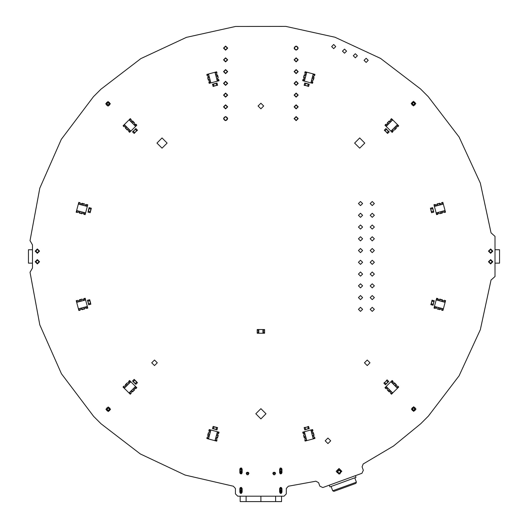 <?xml version="1.0" encoding="UTF-8"?>
<svg xmlns="http://www.w3.org/2000/svg" width="528" height="528" viewBox="0 0 528 528"><rect width="100%" height="100%" fill="white"/><g stroke="black" fill="none" stroke-linecap="round" stroke-linejoin="round"><path stroke-width="0.79" d="M383.836 383.137L384.49 382.477L383.836 383.137L385.473 384.773L386.126 384.113L385.473 384.773M384.49 382.477L386.126 384.113M386.456 380.516L387.11 379.863L386.456 380.523L388.087 382.153L388.747 381.5L388.093 382.153M387.11 379.863L388.747 381.5M264.581 333.26L264.581 329.558L264.581 333.26L262.957 333.26L262.957 329.558L257.176 329.558L257.176 333.26L257.176 329.558M264.581 329.558L263.188 330.02L263.188 332.798L264.231 332.798L264.231 333.26M258.562 329.558L258.562 330.02L257.519 330.02L257.519 329.558M258.793 329.558L258.793 333.26L257.176 333.26M257.519 333.26L257.519 332.798L258.562 332.798L258.562 330.02M91.271 208.204L90.163 212.698L91.364 208.223L89.126 207.623L88.169 211.2M90.077 212.672L87.932 212.098M90.658 303.296L89.701 299.719L87.47 300.32L87.707 301.211L87.47 300.32M89.615 299.746L89.852 300.637L87.707 301.211M87.556 300.293L88.427 303.897M90.902 304.187L88.664 304.788M304.154 427.614L305.052 427.376L304.154 427.614L304.755 429.851L305.653 429.607L304.755 429.851M305.052 427.376L305.653 429.607M307.732 426.657L308.629 426.413L307.732 426.657L308.332 428.888L309.223 428.65L308.332 428.888M308.629 426.413L309.223 428.65M430.63 209.121L431.587 212.698L433.825 212.098L433.58 211.2L433.825 212.098M431.68 212.672L431.435 211.774L433.58 211.2M431.435 211.774L430.716 209.095L432.775 208.547L433.495 211.226L432.868 208.52M430.393 208.223L432.623 207.623M387.572 133.478L386.918 132.825L387.572 133.478L389.209 131.842L388.555 131.188L389.209 131.842M386.918 132.825L388.555 131.188M384.952 130.858L384.298 130.205L384.958 130.858L386.588 129.228L385.935 128.568L389.143 131.908M384.298 130.205L385.869 128.634M308.649 86.374L307.732 86.216L308.629 86.46L309.223 84.229L304.748 83.048L305.626 83.358L305.078 85.417L307.758 86.137L308.306 84.077L309.203 84.315M305.052 85.503L304.154 85.265L305.078 85.417L304.181 85.173L304.735 83.12M137.452 130.205L136.798 130.858L137.432 130.178L135.815 128.568L135.161 129.221L135.815 128.568M136.798 130.858L135.161 129.221M134.838 132.825L134.178 133.478L134.838 132.825L133.201 131.188L132.548 131.842L133.201 131.188M134.178 133.478L132.548 131.842M430.855 304.656L431.092 303.758L430.855 304.656L433.085 305.25L433.33 304.359L433.085 305.25M431.092 303.758L433.33 304.359M431.897 301.099L431.185 303.785L432.049 300.181L431.878 301.099L434.049 301.673L434.287 300.782L433.237 304.333L433.957 301.653M136.798 382.015L134.178 379.401L132.548 381.031L135.815 384.305L132.607 380.972M137.452 382.675L135.881 384.245M213.127 426.413L214.018 426.657L213.121 426.419L212.527 428.65L213.418 428.888L212.527 428.65M214.018 426.657L213.418 428.888M213.101 426.505L217.595 427.614L216.698 427.376L216.104 429.607L216.995 429.851L216.104 429.607M217.569 427.7L216.995 429.851M212.553 84.315L213.444 84.077L213.992 86.137L216.678 85.417L216.124 83.358L217.008 83.061L212.527 84.229L213.121 86.46L214.018 86.222L213.127 86.46M213.101 86.374L214.018 86.222M216.678 85.417L217.595 85.259L216.678 85.417M241.481 493.271L240.471 493.271M275.636 496.162L275.636 501.6L260.878 501.6L260.878 496.162L260.878 501.6L240.187 501.6L240.187 496.162L240.187 501.6M241.58 493.218L241.58 487.535M240.187 487.681L240.187 493.079M241.58 473.781L241.58 468.098M240.187 468.244L240.187 473.642M280.269 493.271L281.279 493.271M275.636 501.6L281.563 501.6L281.563 496.162L281.563 501.6M280.177 493.218L280.177 487.535M281.563 487.681L281.563 493.079M280.177 473.781L280.177 468.098M281.563 468.244L281.563 473.642M333.894 491.363L355.852 483.371L356.407 482.183L332.706 490.809L333.894 491.363M355.39 475.669L356.017 477.404L338.903 483.635L329.927 486.895L329.294 485.166M420.545 88.968L380.582 58.423L334.957 37.231L285.833 26.4L235.534 26.44L186.424 37.356L140.837 58.621L100.927 89.232L93.469 96.703L61.321 139.306L39.791 188.146L30.023 240.616L32.492 244.873L32.492 268.013L30.023 272.263L39.818 324.832L61.426 373.751L93.68 416.407L101.072 423.793L140.342 453.961L185.123 475.088L233.383 486.196L235.422 488.492L235.422 493.871L237.732 496.162L284.044 496.162L286.328 493.852L286.328 488.492L288.367 486.196L315.863 481.206L318.589 482.665L319.862 486.163L322.819 487.522L361.957 473.279L363.343 470.316L362.076 466.831L363.224 463.967L393.499 446.054L420.704 423.76L428.307 416.156L459.109 375.791L480.368 329.677L491.06 280.038L494.967 276.573L494.967 236.339L491.06 232.841L480.361 183.176L459.076 137.036L428.241 96.657L420.545 88.968M246.721 472.448L247.5 473.326L248.259 472.336M275.035 472.448L274.25 473.326L273.491 472.336M106.676 105.197L106.676 102.419L109.461 102.419L109.461 105.197L106.676 105.197L109.461 105.197L109.461 102.419L106.676 102.419L106.676 105.197M107.085 104.788L107.085 102.828L109.052 102.828L109.052 104.788L107.085 104.788M412.117 102.241L414.896 102.241L414.896 105.019L412.117 105.019L412.117 102.241L412.117 105.019L414.896 105.019L414.896 102.241L412.117 102.241M412.526 102.65L414.487 102.65L414.487 104.61L412.526 104.61L412.526 102.65M109.639 410.639L106.854 410.639L106.854 407.854L109.639 407.854L109.639 410.639L109.639 407.854L106.854 407.854L106.854 410.639L109.639 410.639M109.23 410.23L107.263 410.23L107.263 408.263L109.23 408.263L109.23 410.23M37.442 263.38L35.825 261.763L37.442 260.139L39.065 261.763L37.442 263.38M37.442 252.734L35.825 251.117L37.442 249.5L39.065 251.117L37.442 252.734M341.345 470.923L338.441 469.517L336.996 472.507L339.907 473.906L341.385 471.035L338.441 469.517L336.996 472.507L339.907 473.906L341.345 470.923M490.558 249.5L492.175 251.117L490.558 252.734L488.935 251.117L490.558 249.5M490.558 260.139L492.175 261.763L490.558 263.38L488.935 261.763L490.558 260.139M415.074 407.675L415.074 410.461L412.295 410.461L412.295 407.675L415.074 407.675L412.295 407.675L412.295 410.461L415.074 410.461L415.074 407.675M414.665 408.085L414.665 410.051L412.705 410.051L412.705 408.085L414.665 408.085M108.247 411.563L105.93 409.246L108.247 406.93L110.563 409.246L108.247 411.563M239.818 488.525L240.979 487.37L242.134 488.525L242.134 492.228L240.979 493.383L239.818 492.228L239.818 488.525M247.573 474.83L246.226 473.484L247.573 472.144L248.912 473.484L247.573 474.83M239.818 469.088L240.979 467.933L242.134 469.088L242.134 472.791L240.979 473.946L239.818 472.791L239.818 469.088M265.96 413.78L260.872 418.876L255.783 413.78L260.872 408.692L265.96 413.78M157.298 362.789L154.519 365.567L151.741 362.789L154.519 360.01L157.298 362.789M279.622 488.525L280.777 487.37L281.932 488.525L281.932 492.228L280.777 493.383L279.622 492.228L279.622 488.525M274.184 474.83L272.837 473.484L274.184 472.144L275.524 473.484L274.184 474.83M279.622 469.088L280.777 467.933L281.932 469.088L281.932 472.791L280.777 473.946L279.622 472.791L279.622 469.088M339.016 474.052L336.237 471.28L339.016 468.501L341.794 471.28L339.016 474.052M327.934 443.612L325.156 440.834L327.934 438.062L330.713 440.834L327.934 443.612M413.681 411.385L411.371 409.068L413.681 406.758L415.998 409.068L413.681 411.385M370.003 362.789L367.224 365.567L364.445 362.789L367.224 360.01L370.003 362.789M360.512 311.395L358.459 309.335L360.512 307.276L362.571 309.335L360.512 311.395M360.512 299.64L358.459 297.581L360.512 295.522L362.571 297.581L360.512 299.64M372.266 311.395L370.214 309.335L372.266 307.276L374.326 309.335L372.266 311.395M372.266 299.64L370.214 297.581L372.266 295.522L374.326 297.581L372.266 299.64M360.512 287.885L358.459 285.826L360.512 283.767L362.571 285.826L360.512 287.885M372.266 287.885L370.214 285.826L372.266 283.767L374.326 285.826L372.266 287.885M360.512 276.131L358.459 274.072L360.512 272.012L362.571 274.072L360.512 276.131M372.266 276.131L370.214 274.072L372.266 272.012L374.326 274.072L372.266 276.131M37.349 263.96L35.152 261.763L37.349 259.565L39.547 261.763L37.349 263.96M37.349 253.315L35.152 251.117L37.349 248.919L39.547 251.117L37.349 253.315M108.068 106.121L105.752 103.811L108.068 101.495L110.385 103.811L108.068 106.121M167.138 143.055L162.05 148.144L156.961 143.055L162.05 137.96L167.138 143.055M225.614 120.681L223.555 118.622L225.614 116.563L227.667 118.622L225.614 120.681M225.614 108.926L223.555 106.867L225.614 104.808L227.667 106.867L225.614 108.926M263.65 106.029L260.872 108.808L258.093 106.029L260.872 103.25L263.65 106.029M225.614 97.172L223.555 95.113L225.614 93.053L227.667 95.113L225.614 97.172M225.614 85.417L223.555 83.358L225.614 81.299L227.667 83.358L225.614 85.417M225.614 73.663L223.555 71.603L225.614 69.544L227.667 71.603L225.614 73.663M225.614 61.908L223.555 59.849L225.614 57.79L227.667 59.849L225.614 61.908M225.614 50.153L223.555 48.094L225.614 46.035L227.667 48.094L225.614 50.153M360.512 264.376L358.459 262.317L360.512 260.258L362.571 262.317L360.512 264.376M372.266 264.376L370.214 262.317L372.266 260.258L374.326 262.317L372.266 264.376M360.512 252.622L358.459 250.562L360.512 248.503L362.571 250.562L360.512 252.622M372.266 252.622L370.214 250.562L372.266 248.503L374.326 250.562L372.266 252.622M360.512 240.867L358.459 238.808L360.512 236.749L362.571 238.808L360.512 240.867M360.512 229.112L358.459 227.053L360.512 224.994L362.571 227.053L360.512 229.112M372.266 240.867L370.214 238.808L372.266 236.749L374.326 238.808L372.266 240.867M372.266 229.112L370.214 227.053L372.266 224.994L374.326 227.053L372.266 229.112M360.512 217.351L358.459 215.299L360.512 213.239L362.571 215.299L360.512 217.351M372.266 217.351L370.214 215.299L372.266 213.239L374.326 215.299L372.266 217.351M360.512 205.597L358.459 203.544L360.512 201.485L362.571 203.544L360.512 205.597M372.266 205.597L370.214 203.544L372.266 201.485L374.326 203.544L372.266 205.597M490.651 263.96L488.453 261.763L490.651 259.565L492.848 261.763L490.651 263.96M490.651 253.315L488.453 251.117L490.651 248.919L492.848 251.117L490.651 253.315M296.142 120.681L294.083 118.622L296.142 116.563L298.195 118.622L296.142 120.681M296.142 108.926L294.083 106.867L296.142 104.808L298.195 106.867L296.142 108.926M364.789 143.055L359.693 148.144L354.605 143.055L359.693 137.96L364.789 143.055M296.142 97.172L294.083 95.113L296.142 93.053L298.195 95.113L296.142 97.172M296.142 85.417L294.083 83.358L296.142 81.299L298.195 83.358L296.142 85.417M296.142 73.663L294.083 71.603L296.142 69.544L298.195 71.603L296.142 73.663M296.142 61.908L294.083 59.849L296.142 57.79L298.195 59.849L296.142 61.908M296.142 50.153L294.083 48.094L296.142 46.035L298.195 48.094L296.142 50.153M333.683 48.629L331.63 46.57L333.683 44.517L335.742 46.57L333.683 48.629M344.507 53.222L342.448 51.163L344.507 49.111L346.566 51.163L344.507 53.222M366.148 62.41L364.089 60.35L366.148 58.291L368.201 60.35L366.148 62.41M355.324 57.816L353.272 55.757L355.324 53.704L357.383 55.757L355.324 57.816M413.503 105.943L411.193 103.633L413.503 101.317L415.82 103.633L413.503 105.943M225.614 46.358L227.35 48.094L225.614 49.83L223.879 48.094L225.614 46.358M225.614 58.113L227.35 59.849L225.614 61.585L223.879 59.849L225.614 58.113M225.614 69.868L227.35 71.603L225.614 73.339L223.879 71.603L225.614 69.868M225.614 81.622L227.35 83.358L225.614 85.094L223.879 83.358L225.614 81.622M225.614 93.377L227.35 95.113L225.614 96.848L223.879 95.113L225.614 93.377M225.614 105.131L227.35 106.867L225.614 108.603L223.879 106.867L225.614 105.131M296.142 116.886L297.878 118.622L296.142 120.358L294.406 118.622L296.142 116.886M296.142 105.131L297.878 106.867L296.142 108.603L294.406 106.867L296.142 105.131M296.142 93.377L297.878 95.113L296.142 96.848L294.406 95.113L296.142 93.377M296.142 81.622L297.878 83.358L296.142 85.094L294.406 83.358L296.142 81.622M296.142 69.868L297.878 71.603L296.142 73.339L294.406 71.603L296.142 69.868M296.142 61.585L294.406 59.849L296.142 58.113L297.878 59.849L296.142 61.585M107.184 104.689L108.953 104.689L108.953 102.927L107.184 102.927L107.184 104.689M412.625 102.749L412.625 104.518L414.388 104.518L414.388 102.749L412.625 102.749M109.131 410.131L109.131 408.362L107.362 408.362L107.362 410.131L109.131 410.131M337.649 472.27L338.62 470.191L340.699 471.161L339.728 473.233L337.649 472.27M414.566 408.184L412.797 408.184L412.797 409.952L414.566 409.952L414.566 408.184M385.407 384.707L388.681 381.434M386.522 380.582L387.176 379.929M134.647 125.426L136.508 124.832L135.934 124.258L134.462 124.258L134.462 122.786L132.66 120.985L131.188 120.985L131.188 119.513L130.291 118.615L129.063 119.843L135.61 126.383L129.637 132.356L128.733 131.459L128.733 129.987L127.261 129.987L126.053 128.773L126.595 126.865M133.874 122.199L132.475 123.255M126.053 128.773L125.459 128.185L125.459 126.713L123.988 126.713L123.09 125.816L129.063 119.843M136.508 124.832L136.831 125.156L135.61 126.383M130.865 131.129L124.318 124.588M129.901 130.172L129.307 132.033M123.42 126.139L124.931 125.202M128.423 128.693L126.674 129.393M130.614 118.939L129.677 120.457M131.432 122.212L133.254 121.572M264.231 329.558L262.957 329.558M263.188 332.798L263.188 333.26M263.188 329.558L263.188 330.02M258.562 332.798L258.562 333.26M258.793 333.26L262.957 333.26M91.034 209.095L88.975 208.547L89.219 207.649M90.314 211.774L88.262 211.226L88.975 208.547M387.143 387.413L385.288 388.007L385.856 388.582L387.328 388.582L387.328 390.053L389.129 391.855L390.601 391.855L390.601 393.327L391.505 394.225L392.726 392.997L386.186 386.45L392.159 380.483L393.056 381.381L393.056 382.853L394.528 382.853L395.743 384.067L395.195 385.975M387.922 390.641L389.314 389.585M395.743 384.067L396.33 384.655L396.33 386.126L397.802 386.126L398.699 387.024L392.726 392.997M385.288 388.007L384.958 387.677L386.186 386.45M390.931 381.711L397.472 388.252M391.888 382.668L392.482 380.807M398.376 386.701L396.858 387.638M393.367 384.146L395.116 383.44M391.175 393.895L392.119 392.383M390.357 390.628L388.542 391.261M437.435 212.573L437.026 214.48L437.804 214.276L438.544 212.995L439.817 213.734L442.273 213.074L443.012 211.801L444.286 212.533L445.513 212.203L445.064 210.527L436.128 212.923L433.943 204.765L435.171 204.435L436.445 205.174L437.184 203.9L438.834 203.458L440.213 204.884M440.623 213.517L440.405 211.781M438.834 203.458L439.639 203.24L440.913 203.98L441.652 202.699L442.88 202.369L445.064 210.527M437.026 214.48L436.577 214.599L436.128 212.923M434.392 206.441L443.329 204.046M435.699 206.092L434.386 204.646M442.431 202.495L442.49 204.27M437.719 205.55L437.983 203.683M445.071 212.329L444.226 210.758M441.824 211.398L441.467 213.292M84.315 300.3L84.731 298.393L83.945 298.604L83.213 299.878L81.939 299.145L79.477 299.805L78.745 301.079L77.464 300.34L76.237 300.67L76.685 302.346L85.628 299.95L87.813 308.108L86.585 308.438L85.305 307.705L84.572 308.979L82.916 309.421L81.536 307.996M81.134 299.363L81.352 301.099M82.916 309.421L82.111 309.639L80.837 308.9L80.104 310.174L78.87 310.504L76.685 302.346M84.731 298.393L85.18 298.274L85.628 299.95M87.364 306.431L78.421 308.827M86.051 306.788L87.364 308.233M79.319 310.385L79.259 308.603M84.031 307.329L83.767 309.197M76.685 300.551L77.524 302.122M79.926 301.481L80.282 299.587M90.809 304.214L90.572 303.323L88.513 303.871L88.757 304.768M304.735 429.759L309.203 428.558M307.758 426.743L308.649 426.505M384.364 130.139L387.638 133.412M304.742 433L302.834 432.584L303.046 433.369L304.319 434.102L303.58 435.376L304.24 437.837L305.514 438.577L304.781 439.85L305.111 441.078L306.788 440.629L304.392 431.686L312.55 429.502L312.88 430.729L312.14 432.01L313.414 432.742L313.856 434.399L312.431 435.778M303.798 436.181L305.534 435.963M313.856 434.399L314.074 435.204L313.342 436.478L314.615 437.217L314.945 438.445L306.788 440.629M302.834 432.584L302.716 432.135L304.392 431.686M310.873 429.95L313.269 438.893M311.223 431.264L312.668 429.95M314.827 437.996L313.045 438.055M311.764 433.283L313.632 433.547M304.986 440.629L306.563 439.791M305.917 437.389L304.022 437.032M129.862 382.668L129.268 380.807L128.693 381.381L128.693 382.853L127.222 382.853L125.426 384.655L125.426 386.126L123.948 386.126L123.05 387.024L124.278 388.252L130.825 381.711L136.792 387.677L135.894 388.582L134.422 388.582L134.422 390.053L133.214 391.261L131.3 390.72M126.634 383.44L127.69 384.839M133.214 391.261L132.62 391.855L131.149 391.855L131.149 393.327L130.251 394.225L124.278 388.252M129.268 380.807L129.598 380.483L130.825 381.711M135.571 386.45L129.023 392.997M134.607 387.413L136.468 388.007M130.574 393.895L129.637 392.383M133.129 388.892L133.835 390.641M123.38 386.701L124.892 387.638M126.647 385.882L126.014 384.067M311.21 81.563L312.655 82.876L312.86 82.091L312.127 80.817L313.401 80.078L314.061 77.623L313.322 76.349L314.602 75.61L314.926 74.382L313.249 73.933L310.86 82.87L302.696 80.685L303.026 79.457L304.306 78.718L303.567 77.444L304.009 75.788L305.936 75.313M313.619 79.273L312.002 78.593M304.009 75.788L304.227 74.989L305.501 74.25L304.768 72.976L305.092 71.749L313.249 73.933M312.655 82.876L312.536 83.318L310.86 82.87M304.372 81.134L306.768 72.197M304.729 79.827L302.821 80.236M304.973 72.191L306.544 73.036M305.27 77.807L303.785 76.639M314.807 74.831L313.025 74.771M312.385 77.174L313.843 78.428M135.881 128.634L132.607 131.908M134.119 133.412L137.386 130.139M432.142 300.208L434.194 300.755M391.888 130.211L392.482 132.073L393.056 131.498L393.056 130.027L394.528 130.027L396.33 128.225L396.33 126.753L397.802 126.753L398.699 125.849L397.472 124.628L390.931 131.168L384.958 125.195L385.856 124.298L387.328 124.298L387.328 122.826L388.542 121.612L390.449 122.159M395.116 129.433L394.06 128.04M388.542 121.612L389.129 121.024L390.601 121.024L390.601 119.552L391.505 118.655L397.472 124.628M392.482 132.073L392.159 132.396L390.931 131.168M386.186 126.423L392.726 119.882M387.143 125.466L385.288 124.872M391.175 118.978L392.119 120.496M388.621 123.988L387.922 122.239M398.376 126.179L396.858 125.242M395.102 126.997L395.743 128.812M134.119 379.467L134.772 380.12L133.267 381.625M137.386 382.734L136.732 382.081L135.227 383.585M435.752 306.768L434.438 308.213L435.224 308.425L436.498 307.692L437.237 308.966L439.692 309.626L440.966 308.887L441.705 310.16L442.933 310.49L443.381 308.814L434.445 306.418L436.63 298.261L437.857 298.591L438.596 299.864L439.87 299.132L441.527 299.574L442.002 301.501M438.042 309.177L438.722 307.567M441.527 299.574L442.325 299.792L443.065 301.066L444.338 300.326L445.573 300.656L443.381 308.814M434.438 308.213L433.996 308.095L434.445 306.418M436.181 299.937L445.117 302.333M437.488 300.287L437.078 298.379M445.124 300.538L444.279 302.108M439.507 300.828L440.675 299.343M442.49 310.372L442.543 308.59M440.141 307.949L438.887 309.408M212.553 428.558L217.021 429.759M217.015 79.88L218.922 80.296L218.711 79.51L217.437 78.771L218.17 77.497L217.51 75.042L216.236 74.303L216.975 73.029L216.645 71.801L214.969 72.25L217.364 81.187L209.207 83.378L208.877 82.144L209.609 80.87L208.336 80.137L207.893 78.481L209.319 77.101M217.958 76.692L216.216 76.91M207.893 78.481L207.676 77.675L208.415 76.402L207.141 75.662L206.811 74.435L214.969 72.25M218.922 80.296L219.041 80.738L217.364 81.187M210.883 82.922L208.487 73.986M210.533 81.616L209.088 82.929M206.93 74.884L208.712 74.824M209.992 79.596L208.118 79.332M216.764 72.244L215.193 73.088M215.833 75.491L217.727 75.847M210.547 431.317L209.101 430.003L208.89 430.789L209.629 432.062L208.349 432.795L207.689 435.257L208.428 436.531L207.154 437.27L206.824 438.497L208.501 438.946L210.896 430.003L219.054 432.194L218.724 433.422L217.45 434.155L218.183 435.435L217.741 437.085L215.813 437.567M208.138 433.6L209.748 434.28M217.741 437.085L217.529 437.89L216.249 438.629L216.988 439.903L216.658 441.131L208.501 438.946M209.101 430.003L209.22 429.554L210.896 430.003M217.378 431.746L214.982 440.682M217.028 433.052L218.935 432.637M216.777 440.682L215.206 439.844M216.487 435.072L217.972 436.24M206.943 438.049L208.725 438.108M209.365 435.706L207.907 434.452M85.998 206.105L87.311 204.659L86.526 204.455L85.252 205.187L84.52 203.914L82.058 203.254L80.784 203.993L80.045 202.719L78.817 202.389L78.368 204.065L87.311 206.461L85.12 214.619L83.893 214.289L83.16 213.008L81.88 213.748L80.23 213.305L79.748 211.378M83.714 203.696L83.035 205.313M80.23 213.305L79.424 213.088L78.685 211.814L77.411 212.553L76.184 212.223L78.368 204.065M87.311 204.659L87.76 204.785L87.311 206.461M85.576 212.942L76.633 210.547M84.262 212.586L84.678 214.493M76.633 212.342L77.471 210.771M82.243 212.045L81.081 213.53M79.266 202.508L79.207 204.29M81.609 204.93L82.863 203.471M217.021 83.12L217.569 85.173M246.721 474.527L248.417 474.527M248.879 473.194L246.233 473.385M241.672 468.164L241.672 473.715M248.648 472.685L246.391 472.85M248.213 474.665L246.932 474.665M240.187 472.771L241.58 472.771M240.187 491.416L241.58 491.416M241.58 487.714L240.187 487.714M275.029 474.527L273.332 474.527M272.87 473.194L275.517 473.385M280.084 468.164L280.084 473.715M275.365 472.85L273.101 472.685M273.544 474.665L274.817 474.665M280.177 491.416L281.563 491.416M281.563 487.714L280.177 487.714M280.177 472.771L281.563 472.771M32.492 249.731L28.42 249.731L28.42 263.149L32.492 263.149M356.407 482.183L354.823 477.833M332.706 490.809L331.122 486.46M494.967 263.149L499.58 263.149L499.58 249.731L494.967 249.731M224.895 116.886L226.334 116.886L227.35 117.902L226.842 119.849L225.614 120.358L224.387 119.849L223.879 118.622L224.387 117.394L225.614 116.886L226.842 117.394L227.35 119.341L226.334 120.358L224.895 120.358L223.879 119.341L223.879 117.902L224.895 116.886L223.879 117.902M223.879 119.341L224.895 120.358M226.334 120.358L227.35 119.341M227.35 117.902L226.334 116.886M296.861 49.83L295.423 49.83L294.406 48.814L294.406 48.094L294.914 46.867L296.142 46.358L297.37 46.867L297.878 48.094L297.37 49.322L296.142 49.83L294.914 49.322L294.406 47.375L295.423 46.358L296.861 46.358L297.878 47.375L297.878 48.814L296.861 49.83L297.878 48.814M297.878 47.375L296.861 46.358M295.423 46.358L294.406 47.375M294.406 48.814L295.423 49.83M383.902 383.203L384.556 382.543M387.961 382.021L385.994 383.988M384.622 382.609L386.588 380.648M264.442 329.558L264.442 333.26M263.327 332.798L263.327 330.02M257.314 333.26L257.314 329.558M258.423 330.02L258.423 332.798M88.018 212.117L88.262 211.226M88.348 211.253L89.067 208.567M90.941 209.068L90.229 211.754M88.605 303.844L87.886 301.165M89.76 300.663L90.479 303.343M304.181 427.7L305.078 427.462M308.286 428.71L305.6 429.429M305.098 427.555L307.784 426.835M433.495 211.226L433.732 212.117M432.538 207.649L432.775 208.547M430.716 209.095L430.478 208.204M432.683 208.567L433.402 211.253M431.528 211.754L430.808 209.068M386.456 129.353L388.423 131.32M387.05 132.693L385.084 130.733M305.6 83.45L308.286 84.163M307.784 86.044L305.098 85.325M133.333 131.32L135.293 129.353M136.666 130.733L134.706 132.693M433.237 304.333L433 305.23M430.94 304.676L431.185 303.785M433.864 301.627L433.151 304.313M431.27 303.805L431.99 301.125M135.293 383.519L133.333 381.559M134.706 380.186L136.666 382.147M216.15 429.429L213.47 428.71M213.972 426.835L216.652 427.555M216.652 85.325L213.972 86.044M213.47 84.163L216.15 83.45M246.114 501.6L246.114 496.162M240.187 492.578L241.58 492.578M241.58 473.464L240.187 473.464M241.58 468.745L240.187 468.745M240.187 469.531L241.58 469.531M241.58 470.917L240.187 470.917M240.187 471.702L241.58 471.702M241.58 472.527L240.187 472.527M241.58 492.116L240.187 492.116M241.58 491.245L240.187 491.245M240.187 490.849L241.58 490.849M241.58 490.169L240.187 490.169M240.187 488.968L241.58 488.968M241.58 488.288L240.187 488.288M240.187 487.892L241.58 487.892M280.177 492.578L281.563 492.578M281.563 492.116L280.177 492.116M281.563 491.245L280.177 491.245M280.177 490.849L281.563 490.849M281.563 490.169L280.177 490.169M280.177 488.968L281.563 488.968M281.563 488.288L280.177 488.288M280.177 487.892L281.563 487.892M281.563 473.464L280.177 473.464M281.563 472.527L280.177 472.527M280.177 471.702L281.563 471.702M281.563 470.917L280.177 470.917M280.177 469.531L281.563 469.531M281.563 468.745L280.177 468.745"/></g></svg>
